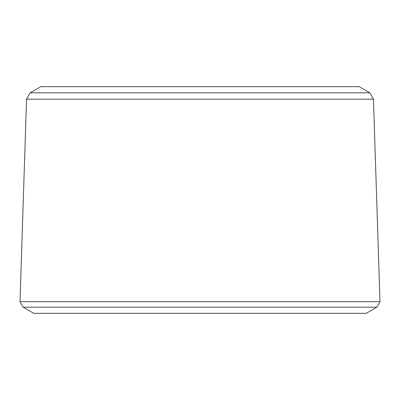 <?xml version="1.0" encoding="UTF-8"?>
<svg xmlns="http://www.w3.org/2000/svg" width="400" height="400" viewBox="0 0 400 400"><rect width="100%" height="100%" fill="white"/><g stroke="black" fill="none" stroke-linecap="round" stroke-linejoin="round"><path stroke-width="0.6" d="M23.165 307.195L33.79 313.33L366.21 313.33L376.835 307.195L23.165 307.195L20 301.71L380 301.71L376.835 307.195M30.205 92.805L369.795 92.805L359.17 86.67L40.83 86.67L30.205 92.805L26.545 99.145L373.455 99.145L369.795 92.805M380 301.71L373.455 99.145M26.545 99.145L20 301.71"/></g></svg>
